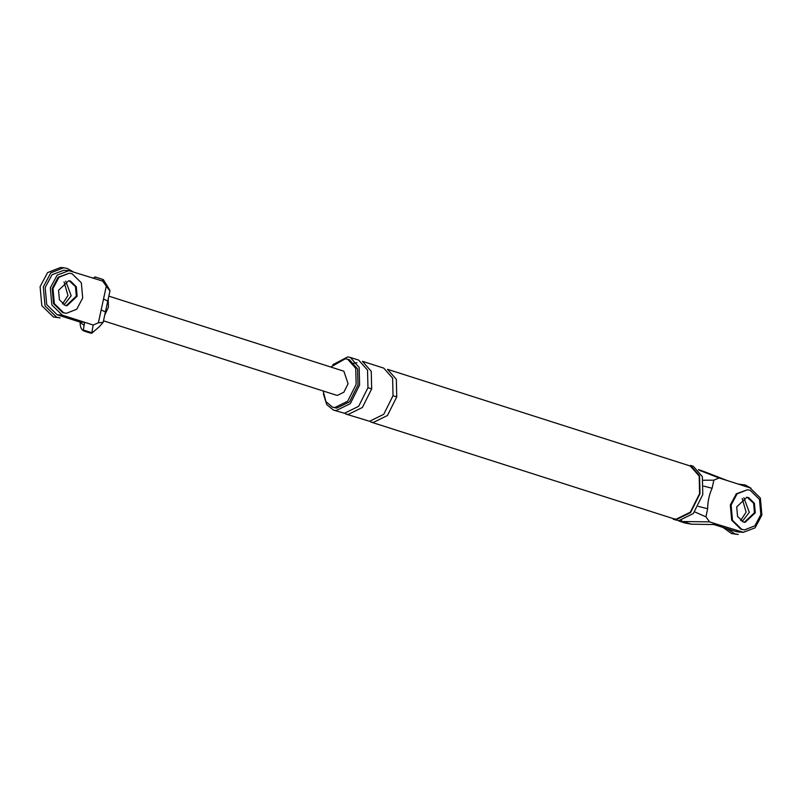 <?xml version="1.0" encoding="UTF-8"?>
<svg xmlns="http://www.w3.org/2000/svg" width="802" height="802" viewBox="0 0 802 802"><rect width="100%" height="100%" fill="white"/><g stroke="black" fill="none" stroke-linecap="round" stroke-linejoin="round"><path stroke-width="1.2" d="M63.799 270.284L52.03 274.715L45.173 287.487L46.716 304.57L57.153 314.775L79.448 321.903L84.591 322.264L93.172 325.01L91.749 333.231L99.288 326.755L103.167 322.344L98.375 322.795L101.162 309.923L105.403 311.938M91.679 332.67L83.358 330.013L84.21 331.116C81.593 330.073 80.24 327.477 80.15 323.346M83.358 330.013L84.591 322.264L62.295 315.146L51.859 304.94L50.315 287.848L57.173 275.086L68.942 270.655L102.666 281.101L103.167 279.567L94.847 276.911L94.546 277.833L92.591 277.883M101.162 309.923L106.305 286.134C110.526 291.898 111.057 292.179 107.889 286.966L103.338 279.627M106.305 286.134L102.666 281.101M103.167 322.344L109.994 290.755L107.889 286.966M93.172 325.01L98.375 322.795M79.448 321.903L84.22 325.371M64.02 304.95L71.188 295.788L65.724 281.111L71.188 295.788L64.02 304.95M66.556 305.742L76.33 296.159L75.478 286.665L69.273 280.88L75.478 286.665L76.33 296.159L66.145 305.722M94.085 278.354L94.506 277.823M104.751 315.016L108.41 307.206L108.19 299.116M91.749 333.231L90.305 333.061M103.498 320.82L336.218 395.145L337.411 395.376L343.868 392.208L348.088 383.747L343.868 371.206L108.831 296.138M103.518 299.006L107.769 301.021M691.364 524.197L718.141 524.608L743.274 532.307L755.043 527.876L761.9 515.115L760.356 498.022L749.93 487.817L719.043 477.952L713.84 480.167L712.096 488.258C709.189 494.664 707.715 501.491 707.665 508.739L705.92 516.829L709.549 521.861L683.043 521.541L691.364 524.197L685.058 523.014M718.141 524.608L709.549 521.861M746.472 497.28L747.815 497.571L753.609 503.245L754.471 512.739L744.286 522.303M698.372 506.393L707.665 508.739M703.725 486.112L712.096 488.258M705.92 516.829L694.712 511.897M698.502 469.701L701.93 470.764M702.853 471.095L727.635 480.699M698.873 470.122L719.043 477.952M703.254 480.238L713.84 480.167M681.6 520.558L680.708 521.33L683.043 521.541M738.131 531.947L735.284 531.365L740.436 531.726M712.988 524.237L735.284 531.365M743.855 497.701L749.319 512.368L742.161 521.541L749.319 512.368L743.855 497.701M702.783 494.533L702.351 476.568L693.289 466.313L690.502 465.421L699.565 475.686L699.996 493.641L690.502 512.668L675.966 519.796L673.299 519.285L678.753 520.688L693.289 513.561L702.783 494.533M699.595 493.621L699.174 476.057L690.311 466.022L387.476 369.301L396.338 379.336L396.749 396.9L387.466 415.496L373.261 422.474L370.654 421.972L673.49 518.693L676.096 519.195L690.301 512.217L699.595 493.621M323.146 390.965L325.943 401.622L332.399 407.115L334.775 407.566L347.687 401.231L356.128 384.318L355.747 368.359L347.687 359.236L345.321 358.785L330.795 367.025M323.417 393.982L326.755 404.639L333.492 410.103L336.098 410.604L350.314 403.637L359.597 385.03L359.176 367.466L350.314 357.431L347.707 356.93L332.76 364.73M332.399 407.115L336.629 408.158L349.542 401.832L357.983 384.91L357.602 368.95L349.552 359.827L347.687 359.236M680.708 521.33L679.254 521.16M333.492 410.103L344.459 413.271L358.664 406.303L367.958 387.697L367.537 370.133L358.674 360.108L350.314 357.431M393.03 395.707L383.747 414.313L369.542 421.281L345.572 413.962L348.178 414.464L362.384 407.486L371.667 388.89L371.256 371.326L362.394 361.291L383.757 368.118L392.619 378.143L393.03 395.707L396.749 396.9M69.273 273.191L58.155 277.211L52.18 288.439L53.544 303.637L62.827 312.71L66.416 313.301L76.731 309.231L82.706 297.993L81.343 282.805L72.07 273.733L69.273 273.191L58.957 277.271L52.982 288.499L54.356 303.687L63.629 312.76L66.416 313.301M58.556 290.284L59.408 299.778L65.213 305.442L66.957 305.783L77.132 296.219L76.28 286.725L70.486 281.051L68.741 280.71L58.556 290.284M63.679 267.758L60.461 267.527L47.569 272.62L40.1 286.665L41.814 305.652L53.403 316.99L60.11 317.893L56.621 317.221L45.032 305.873L43.318 286.885L50.787 272.85L63.679 267.758L67.167 268.429L72.761 271.547M64.05 281.903L67.969 295.557L62.476 303.938M747.414 489.771L736.296 493.791L730.311 505.029L731.685 520.217L740.958 529.29L744.557 529.881L754.872 525.811L760.847 514.573L759.474 499.385L750.201 490.313L747.414 489.771L737.098 493.852L731.123 505.08L732.487 520.277L741.76 529.35L744.557 529.881M744.687 522.323L754.471 512.739L753.609 503.245L747.414 497.461M736.697 506.864L737.549 516.358L743.344 522.032L745.088 522.363L755.273 512.799L754.421 503.305L748.617 497.631L746.873 497.3L736.697 506.864M723.053 527.455L731.544 533.571L738.251 534.473L734.762 533.801L727.183 528.779M738.602 484.107L745.309 485.01L750.993 488.207M742.181 498.483L746.111 512.147L740.617 520.518M57.153 314.775L62.295 315.146M367.958 387.697L371.667 388.89M68.651 270.625L63.498 270.264M84.19 331.116L90.175 333.02M94.897 276.89L103.217 279.547M743.574 532.338L738.421 531.967M701.79 470.724L698.452 469.651M679.134 521.13L685.119 523.034M356.92 362.684L353.271 363.396"/></g></svg>
